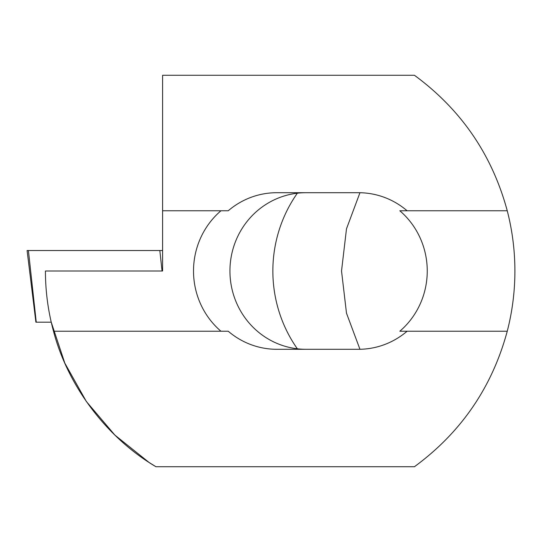 <?xml version="1.0" encoding="UTF-8"?>
<svg xmlns="http://www.w3.org/2000/svg" width="542" height="542" viewBox="0 0 542 542"><rect width="100%" height="100%" fill="white"/><g stroke="black" fill="none" stroke-linecap="round" stroke-linejoin="round"><path stroke-width="0.81" d="M148.738 462.197L114.89 435.104L86.347 401.5L64.816 363.12L51.233 322.192L35.901 322.192L27.1 250.526L162.6 250.526M507.251 331.223C512.339 311.474 514.886 291.4 514.9 271C514.886 250.6 512.339 230.526 507.251 210.777L399.827 210.777A78.292 75.961 -90 0 1 399.827 331.223L507.251 331.223C492.116 387.212 461.181 432.381 414.44 466.723L155.933 466.723C106.984 437.956 67.831 386.161 53.502 331.223L220.94 331.223A78.292 75.961 -90 0 1 220.94 210.777L228.223 210.777A78.292 75.961 90 0 1 276.766 192.708L358.574 192.708A78.292 75.961 90 0 1 407.11 210.777M220.94 331.223L228.223 331.223A78.292 75.961 -90 0 0 276.766 349.292L358.574 349.292A78.292 75.961 -90 0 0 407.11 331.223M150.683 463.457L149.517 462.705M507.251 210.777C492.116 154.788 461.181 109.62 414.44 75.277L162.6 75.277L162.6 271L45.426 271C45.44 291.433 48.136 311.508 53.502 331.223M151.191 463.783L155.805 466.642M220.94 210.777L162.6 210.777M305.905 349.292A78.292 75.961 90 0 1 229.937 271A78.292 75.961 90 0 1 305.905 192.708M297.348 193.209A132.492 128.556 -90 0 0 297.348 348.791M359.949 192.722L346.494 228.805L341.528 271L346.494 313.195L359.949 349.278M162.065 271L159.822 250.526M36.253 322.192L28.414 250.526"/></g></svg>

